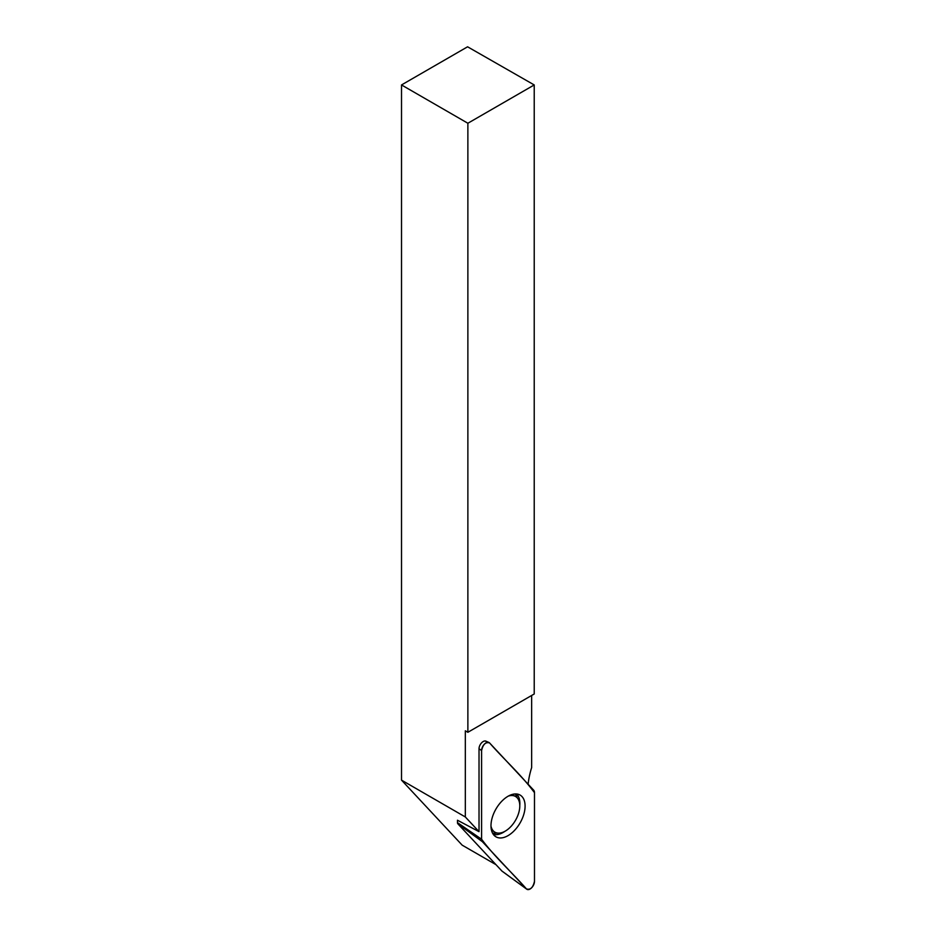 <?xml version="1.0" encoding="UTF-8"?>
<svg xmlns="http://www.w3.org/2000/svg" width="936" height="936" viewBox="0 0 936 936"><rect width="100%" height="100%" fill="white"/><g stroke="black" fill="none" stroke-linecap="round" stroke-linejoin="round"><path stroke-width="1.4" d="M490.99 826.149A20.604 11.899 120 0 0 494.922 832.174A20.604 11.899 120 0 0 515.525 820.275A20.604 11.899 120 0 0 515.525 796.477A20.604 11.899 120 0 0 508.33 796.091M491.47 830.162A20.604 11.899 120 0 0 491.88 830.419L494.922 832.174M515.525 796.477L512.495 794.722A20.604 11.899 120 0 0 512.05 794.488M502.222 871.264A2.96 1.708 -60 0 1 502.059 871.17A2.96 1.708 -60 0 1 501.918 871.03L457.844 823.809A2.96 1.708 -60 0 1 457.47 822.639L457.47 820.228L479.021 831.659L479.021 748.753A5.885 3.393 120 0 1 481.478 742.95A5.885 3.393 120 0 1 485.936 741.16L488.92 742.47A6.236 3.604 120 0 0 484.193 744.377A6.236 3.604 120 0 0 481.595 750.52L481.595 839.241A6.236 3.604 120 0 0 482.391 841.698L526.465 888.931A6.236 3.604 120 0 0 526.769 889.2A6.236 3.604 120 0 0 531.625 887.784A6.236 3.604 120 0 0 534.479 881.384L534.479 792.663A6.236 3.604 120 0 0 533.684 790.206L489.61 742.973A6.236 3.604 120 0 0 488.92 742.47M485.14 740.973L486.591 741.628A5.885 3.393 120 0 0 485.936 741.16M467.871 732.291L467.871 123.248L534.222 84.942L534.222 693.985L467.871 732.291L465.321 730.817L465.321 816.964L479.021 831.659M465.321 816.964L401.521 780.133L401.521 84.942L467.871 123.248M534.222 84.942L467.579 46.8L401.521 84.942M531.648 695.471L531.648 767.59A63.601 36.715 -60 0 0 528.126 784.251M401.521 780.133L462.185 845.161L495.963 864.653M513.162 831.765A24.114 13.923 120 0 0 524.698 810.541A24.114 13.923 120 0 0 519.48 794.746A24.114 13.923 120 0 0 502.913 800.128A24.114 13.923 120 0 0 495.401 836.468A24.114 13.923 120 0 0 513.162 831.765M534.479 792.663C521.013 774.493 504.317 759.798 489.622 742.973C485.725 741.745 483.058 744.26 481.595 750.532L481.595 839.229C495.062 857.411 511.746 872.095 526.453 888.919C530.349 890.148 533.017 887.632 534.479 881.373L534.479 792.663M481.595 750.52L479.021 748.753M457.47 822.639L481.595 839.241M501.918 871.03L526.465 888.931M482.391 841.698L457.844 823.809M516.684 793.985A23.634 13.642 -60 0 1 519.784 805.486M504.832 831.379A23.634 13.642 -60 0 1 493.342 834.421M492.511 833.052A22.932 13.244 120 0 0 497.028 832.97M517.28 797.917A22.932 13.244 120 0 0 515.081 793.95M502.059 871.17L526.769 889.2"/></g></svg>
